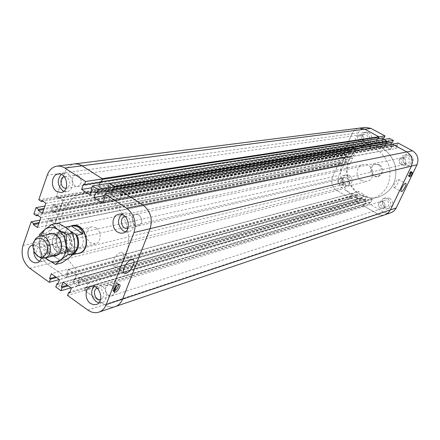 <?xml version="1.0" encoding="UTF-8"?>
<svg xmlns="http://www.w3.org/2000/svg" width="440" height="440" viewBox="0 0 440 440"><rect width="100%" height="100%" fill="white"/><g stroke="black" fill="none" stroke-linecap="round" stroke-linejoin="round"><path stroke-width="0.33" stroke-dasharray="2.2 1.65" d="M379.736 164.692L375.843 164.087C368.346 165.402 371.333 178.415 378.648 176.325C383.972 173.146 384.334 169.268 379.736 164.692M378.708 164.912C383.317 169.505 382.954 173.388 377.619 176.578C370.288 178.668 367.296 165.627 374.803 164.312L378.708 164.912M394.317 187.457C396.154 187.121 400.015 179.619 398.492 179.339C397.034 178.596 392.31 187.138 393.998 187.462L394.317 187.457M410.889 171.661C409.184 173.443 408.447 174.982 408.672 176.27L410.889 171.661L410.432 171.407L408.221 176.017L408.595 175.918L410.806 171.314L410.432 171.407M409.525 176.737L408.221 176.017M411.334 172.562L411.263 171.567L409.052 176.171L408.595 175.918M411.263 171.567L412.175 172.068M409.052 176.171L409.514 175.774M404.729 163.526L407.011 163.851C411.197 163.064 409.613 155.898 405.488 156.954C402.353 158.708 402.105 160.903 404.729 163.526M400.911 164.401C398.261 161.75 398.514 159.538 401.671 157.762C405.823 156.701 407.424 163.933 403.211 164.725L400.911 164.401M363.336 140.888L365.266 141.229C369.331 140.767 368.308 133.623 364.276 134.365C361.059 135.999 360.745 138.171 363.336 140.888M359.2 141.531C356.587 138.793 356.906 136.598 360.146 134.948C364.205 134.2 365.239 141.411 361.141 141.878L359.2 141.531M343.816 183.596L345.989 183.92C349.888 183.139 348.255 176.231 344.421 177.281C341.555 178.97 341.352 181.077 343.816 183.596M339.565 184.624C337.084 182.078 337.288 179.955 340.17 178.255C344.031 177.199 345.68 184.168 341.754 184.948L339.565 184.624C337.084 182.078 337.288 179.955 340.17 178.255C344.031 177.199 345.68 184.168 341.754 184.948L339.565 184.624M384.175 206.685L386.7 206.971C390.676 205.871 388.465 198.979 384.577 200.349C381.821 202.147 381.684 204.259 384.175 206.685M380.221 207.955C377.713 205.502 377.85 203.368 380.627 201.559C384.538 200.178 386.771 207.13 382.767 208.241L380.221 207.955C377.713 205.502 377.85 203.368 380.627 201.559C384.538 200.178 386.771 207.13 382.767 208.241L380.221 207.955M369.017 132.605L366.069 132.055C359.48 132.699 361.141 144.232 367.631 142.923C372.653 140.278 373.12 136.84 369.017 132.605M366.993 132.886C371.107 137.143 370.639 140.597 365.602 143.248C359.09 144.562 357.418 132.979 364.029 132.33L366.993 132.886M389.84 198.264L385.946 197.791C379.495 199.463 383.064 210.595 389.307 208.28C393.597 205.392 393.778 202.054 389.84 198.264M387.904 198.853C391.853 202.664 391.677 206.014 387.37 208.918C381.106 211.239 377.526 200.057 383.993 198.38L387.904 198.853M349.443 175.368L346.093 174.845C339.784 176 342.419 187.138 348.579 185.35C353.056 182.633 353.342 179.306 349.443 175.368M347.358 175.84C351.269 179.801 350.983 183.139 346.495 185.867C340.312 187.666 337.667 176.479 343.998 175.312L347.358 175.84M410.454 155.04L406.967 154.512C400.169 155.661 402.738 167.266 409.382 165.435C414.255 162.591 414.612 159.126 410.454 155.04M408.584 155.436C412.759 159.544 412.401 163.02 407.512 165.875C400.84 167.717 398.261 156.057 405.086 154.902L408.584 155.436M113.608 189.822L112.739 189.656L385.798 143.479L385.957 143.132L391.842 142.131L392.469 142.472M385.957 143.132L386.408 143.374M389.642 138.468L388.718 140.448L389.345 140.784L387.899 143.886L382.041 140.712L382.492 139.739M383.664 139.552L382.8 141.416L388.718 140.448M382.8 141.416L383.433 141.757L389.345 140.784M383.433 141.757L381.97 144.903L387.899 143.886M392.178 144.161L391.303 146.025L391.936 146.371L390.462 149.523L396.292 148.434L390.39 145.233L390.781 144.403M391.617 142.615L391.842 142.131M390.39 145.233L384.494 146.278L384.885 145.431L384.764 146.421L390.379 149.407L391.804 146.657L391.435 145.739L392.326 144.133M364.177 194.722L358.028 196.438L356.625 199.452L356.015 199.106L355.13 201.02L358.787 203.132L359.678 201.212L359.068 200.86L360.476 197.84L366.267 201.168L364.848 204.193L364.232 203.836L363.336 205.761L377.405 213.884L363.594 205.909L364.106 204.111L364.975 203.918L366.003 201.014L360.525 197.962L359.194 200.585L359.552 201.487L358.523 202.983L355.256 200.745L355.889 199.375L356.752 199.183L357.77 196.284L352.336 193.259L351.021 195.877L351.373 196.774L350.356 198.264L336.892 190.493C332.09 187.049 330.66 182.501 332.591 176.836L339.273 162.322L340.747 163.081L340.973 164.016L343.486 165.363L54.698 223.757L58.096 214.654L57.888 213.961L54.599 211.728L53.504 212.273L51.689 211.035L51.48 210.347L53.62 204.76L55.693 206.047L56.062 207.581L59.609 209.869L63.047 200.662L62.838 199.969L59.521 197.753L58.421 198.308L56.59 197.076L56.381 196.383L64.653 172.81L352.055 133.744C353.611 130.543 356.059 128.678 359.392 128.145C356.059 128.678 353.611 130.543 352.055 133.744L345.312 148.681L347.132 149.688L347.43 149.039L350.295 150.629L356.56 149.551L353.793 155.612L347.507 156.772L344.647 155.177L344.944 154.528L343.129 153.516L341.368 157.405L343.184 158.422L343.475 157.773L346.33 159.374L343.558 165.479L340.714 163.873L341.006 163.229L339.202 162.212L332.591 176.836C330.66 182.501 332.09 187.049 336.892 190.493L350.614 198.413L351.5 196.499L350.895 196.152L352.286 193.138L358.49 191.472L364.177 194.722L362.786 197.703L362.181 197.357L361.3 199.249L364.92 201.328L365.805 199.436L365.2 199.089L366.597 196.108L372.323 199.381L370.915 202.367L370.31 202.021L369.418 203.913L383.334 211.915C385.803 213.279 388.333 213.549 390.924 212.724M356.625 199.452L362.786 197.703M356.015 199.106L362.181 197.357M355.13 201.02L361.3 199.249M358.787 203.132L364.92 201.328M359.678 201.212L365.805 199.436M359.068 200.86L365.2 199.089M360.476 197.84L366.597 196.108M343.129 153.516L349.459 152.399L347.716 156.239L349.509 157.239L349.8 156.596L352.627 158.174L349.882 164.197L347.067 162.619L347.353 161.981L345.565 160.974L339.014 175.412C337.101 181 338.514 185.488 343.261 188.876L356.834 196.68L357.715 194.794L357.115 194.447L358.49 191.472M341.368 157.405L347.716 156.239M343.184 158.422L349.509 157.239M343.475 157.773L349.8 156.596M346.33 159.374L352.627 158.174M353.793 155.612L350.966 154.038L351.257 153.395L349.459 152.399M344.647 155.177L350.966 154.038M344.944 154.528L351.257 153.395M381.97 144.903L376.046 141.68L382.041 140.712M390.462 149.523L384.494 146.278M366.267 201.168L372.323 199.381M352.286 193.138L358.028 196.438M343.558 165.479L349.882 164.197M350.295 150.629L347.507 156.772M350.614 198.413L356.834 196.68M351.5 196.499L357.715 194.794M350.895 196.152L357.115 194.447M364.848 204.193L370.915 202.367M364.232 203.836L370.31 202.021M363.336 205.761L369.418 203.913M54.698 223.757L51.172 221.458L50.809 219.934L49 218.697L48.483 218.889L40.491 241.659C38.198 250.641 40.419 258.044 47.157 263.874L66.055 277.294L66.578 277.123L67.37 274.962L66.831 273.488L68.497 269.352L76.164 274.615L76.379 275.314L74.932 279.224L73.75 279.477L72.952 281.644L73.161 282.337L77.594 285.489L78.128 285.318L78.936 283.151L78.392 281.672L80.075 277.524L87.852 282.854L88.066 283.553L86.592 287.48L85.393 287.727L84.579 289.9L84.788 290.598L104.484 304.59L377.405 213.884C379.902 215.27 382.465 215.545 385.083 214.709C382.465 215.545 379.902 215.27 377.405 213.884L383.334 211.915M398.057 143.006L397.122 144.986L397.755 145.327L396.292 148.434M391.303 146.025L397.122 144.986M391.936 146.371L397.755 145.327M383.262 138.078L383.477 137.616L384.098 137.951M101.404 181.946L100.551 181.775L377.344 138.875L377.498 138.545L383.477 137.616M376.046 141.68L376.502 140.701L376.316 141.829L381.887 144.788L106.948 192.022L108.79 187.572L108.224 186.049L109.522 183.425M377.498 138.545L377.944 138.782M365.574 127.369C362.274 127.892 359.854 129.734 358.314 132.891L351.626 147.626L353.43 148.621L353.722 147.978L356.56 149.551M345.312 148.681L351.626 147.626M347.132 149.688L353.43 148.621M347.43 149.039L353.722 147.978M340.714 163.873L347.067 162.619M341.006 163.229L347.353 161.981M339.202 162.212L345.565 160.974M343.486 165.363L346.203 159.649L343.734 157.916L343.107 158.306L341.627 157.553L341.495 157.13L343.206 153.626L53.62 204.76M50.463 254.606L53.477 255.272C58.812 254.26 56.139 242.907 50.913 244.387C47.075 246.956 46.921 250.36 50.463 254.606M108.108 295.174L111.7 295.845C117.266 294.349 113.746 282.838 108.317 284.801C104.522 287.54 104.451 291 108.108 295.174M87.912 310.096L104.484 304.59C108.059 307.038 111.667 307.692 115.308 306.554C111.667 307.692 108.059 307.038 104.484 304.59L84.42 290.334L67.551 295.449M383.818 139.53L382.932 141.13L383.3 142.043L381.887 144.788M114.345 186.532L114.565 187.253M385.825 143.418L113.135 189.799M112.437 189.926L112.613 189.459L95.859 192.302M104.346 195.701L110.71 194.573L111.309 192.973L110.886 194.112L111.106 194.832L119.224 199.986L121.094 195.52L120.522 193.99L121.836 191.356M90.255 195.107L107.074 192.214L98.555 186.681L99.22 184.861L98.725 186.219L98.939 186.934L106.948 192.022M358.314 132.891L352.055 133.744L345.439 148.401L346.868 149.545L347.688 149.182L350.168 150.909L347.633 156.497L344.911 155.32L344.685 154.385L343.206 153.626M78.59 175.703C82.379 180.23 82.088 183.799 77.726 186.417C72.061 187.578 70.175 175.61 75.939 175.065L78.59 175.703L75.939 175.065C70.175 175.61 72.061 187.578 77.726 186.417C82.088 183.799 82.379 180.23 78.59 175.703M362.038 135.3L360.146 134.948C355.982 135.371 357.033 142.692 361.141 141.878C364.348 140.201 364.645 138.012 362.038 135.3M138.963 214.962C142.89 219.428 142.681 223.064 138.325 225.869C132.369 227.53 129.657 215.314 135.751 214.297L138.963 214.962L135.751 214.297C129.657 215.314 132.369 227.53 138.325 225.869C142.681 223.064 142.89 219.428 138.963 214.962M403.904 158.097L401.671 157.762C397.37 158.505 398.998 165.869 403.211 164.725C406.318 162.927 406.549 160.715 403.904 158.097M100.249 182.05L100.419 181.588L83.484 184.217M102.124 178.662L102.339 179.377M40.876 217.52L58.251 214.209L54.236 211.486L53.867 212.52L51.326 210.788L53.504 204.573L56.062 206.294L55.693 207.334L59.725 210.056L63.206 200.216L59.158 197.505L58.79 198.55L56.221 196.834L64.653 172.81C66.611 167.646 69.894 164.681 74.498 163.916C69.894 164.681 66.611 167.646 64.653 172.81L47.24 175.175M62.167 214.291C49.973 244.602 78.122 286.677 105.38 277.321C122.144 272.624 132.506 249.821 127.292 227.601C122.293 205.337 103.021 189.338 85.888 192.423C74.723 194.722 66.82 202.01 62.167 214.291M377.366 138.831L100.936 181.918M349.179 159.335C339.471 178.398 359.007 203.748 378.714 197.049C391.897 191.686 397.469 181.346 395.423 166.034C390.583 151.36 381.062 144.49 366.856 145.415C358.782 147.021 352.886 151.657 349.179 159.335M34.59 240.521L33.462 245.306L35.14 252.604L38.665 256.74M67.062 232.837L64.251 231.583L61.386 231.556C53.917 232.705 53.202 247.022 60.34 251.515L63.267 252.824L66.264 252.802C73.596 251.499 74.195 237.232 67.062 232.837M61.149 250.404C54.786 246.406 55.424 233.646 62.068 232.617C71.209 230.131 75.724 249.794 66.418 251.548L63.756 251.565L61.149 250.404M71.324 231.704L65.632 227.81L65.489 227.205M75.713 253.902L70.103 251.801L64.196 245.916L75.713 253.902L69.641 255.415L58.421 247.929C53.752 239.575 57.926 227.744 65.632 227.81M64.196 245.916L58.069 247.352L58.421 247.929M73.414 254.117L69.641 255.415M78.683 253.259C76.032 253.869 73.436 253.319 70.901 251.603L68.618 249.585L66.402 246.411L65.56 244.596L64.328 239.245C64.196 231.946 66.875 227.441 72.364 225.726M58.069 247.352C54.753 237.27 56.898 230.61 64.499 227.376L65.274 227.249M74.602 252.247L71.814 254.271L68.569 255.008M74.674 243.21C74.267 247.319 72.501 249.854 69.377 250.828L66.721 250.85L64.119 249.689C57.772 245.707 58.41 233.002 65.049 231.974C69.097 231.523 72.105 233.745 74.063 238.634M77.198 253.627L71.049 251.708L68.734 249.662L65.637 244.613L64.394 239.195C64.18 232.782 66.336 228.399 70.862 226.039M361.433 180.587C354.816 177.249 356.043 165.737 363.171 164.604C372.9 162.113 376.866 179.382 367.026 181.385L361.433 180.587M354.063 196.493C333.179 185.763 337.689 149.248 360.591 146.46C374.952 145.53 384.588 152.51 389.493 167.393C391.573 182.93 385.946 193.413 372.614 198.836C366.201 200.596 360.019 199.815 354.063 196.493M360.36 194.755C339.702 184.19 344.195 148.17 366.856 145.415C381.062 144.49 390.583 151.36 395.423 166.034C397.469 181.346 391.897 191.686 378.714 197.049C372.367 198.787 366.25 198.022 360.36 194.755M96.118 227.887L91.476 226.881C85.399 227.838 84.766 239.305 90.574 242.869L95.381 243.876C101.371 242.82 101.921 231.391 96.118 227.887M73.667 246.912C67.777 243.249 68.387 231.523 74.542 230.56C83.017 228.256 87.17 246.334 78.535 247.957L73.667 246.912M120.582 252.648C115.599 253.644 109.89 265.216 113.988 265.98C118.421 267.636 126.814 253.682 122.029 252.615L120.582 252.648M118.624 284.394L117.541 283.448L116.793 285.389M117.541 283.448L116.875 282.992L115.781 283.327L112.915 290.752L113.856 290.483M115.352 286.935L116.875 282.992M115.071 287.331L116.441 283.789C112.915 286.748 111.832 289.212 113.19 291.17L113.762 290.73M113.575 291.214L112.915 290.752M116.441 283.789L115.781 283.327M97.174 288.211L100.909 288.844C104.605 293.051 104.561 296.566 100.782 299.37L100.601 299.425M111.837 285.472L108.317 284.801C102.663 286.248 106.222 297.897 111.7 295.845C115.451 293.073 115.495 289.614 111.837 285.472M37.719 256.135C35.508 251.829 36.069 248.787 39.419 247.016L42.394 247.698C45.969 251.977 45.848 255.437 42.015 258.065L41.355 258.159M53.867 245.053L50.913 244.387C45.513 245.355 48.213 256.822 53.477 255.272C57.283 252.67 57.415 249.266 53.867 245.053M64.246 176.726L67.194 177.326C71.016 181.929 70.736 185.554 66.341 188.205L66.061 188.238M125.268 216.541L128.172 217.278C132.05 221.573 131.951 225.236 127.875 228.267M32.857 245.047C39.325 245.575 42.169 249.904 41.393 258.038M39.688 261.135L42.84 261.322C51.348 259.677 47.047 241.395 38.698 243.738C35.629 244.684 33.99 247.214 33.776 251.339M125.472 231.809L128.381 231.82C137.957 230.06 133.645 210.656 124.223 213.109L121.589 214.352M63.894 191.257L66.935 191.598C76.005 190.614 73.007 171.562 64.042 173.256L61.237 174.471M98.83 302.825L101.855 302.671C110.754 300.245 105.083 281.71 96.404 284.818L93.825 286.429M63.052 282.123L80.003 277.321L78.227 282.106L79.096 282.716L68.283 285.857M78.227 282.106L67.408 285.236M79.096 282.716L77.968 285.752L71.005 287.804M77.968 285.752L72.793 282.079L55.765 286.963M72.793 282.079L73.909 279.048L58.119 283.52M73.909 279.048L74.772 279.659L57.761 284.499M74.772 279.659L76.538 274.879L59.538 279.615M107.074 192.214L108.961 187.105L92.153 189.882M108.961 187.105L108.053 186.516L91.229 189.277M108.053 186.516L109.258 183.255M113.526 190.053L112.613 189.459M53.504 204.573L44.847 206.096M51.326 210.788L33.858 214.005M56.062 206.294L44.028 208.45M55.693 207.334L43.659 209.506M59.725 210.056L42.35 213.274M54.236 211.486L36.8 214.72M53.867 212.52L37.934 215.496M76.538 274.879L68.415 269.154L51.304 273.735M84.42 290.334L85.558 287.293L86.427 287.914L88.226 283.118L80.003 277.321M88.226 283.118L71.396 288.079M110.71 194.573L119.345 200.178L102.707 203.286M98.555 186.681L91.773 187.781M63.206 200.216L45.848 203.214M68.415 269.154L66.671 273.922L67.529 274.527L66.424 277.552L47.157 263.874C40.419 258.044 38.198 250.641 40.491 241.659L48.637 218.449L51.172 220.181L50.809 221.21L54.802 223.949L58.251 214.209M54.802 223.949L37.411 227.469M101.321 182.171L100.419 181.588M119.345 200.178L121.27 195.052L104.649 198.038M121.27 195.052L120.346 194.458L103.708 197.428M120.346 194.458L121.572 191.186M85.558 287.293L69.96 291.968M86.427 287.914L69.586 292.98M66.671 273.922L55.748 276.909M67.529 274.527L56.612 277.524M66.424 277.552L59.395 279.51M48.637 218.449L39.969 220.127M51.172 220.181L39.121 222.547M50.809 221.21L38.759 223.591M59.158 197.505L41.745 200.431M58.79 198.55L42.933 201.24M56.221 196.834L38.775 199.738M59.879 239.674C62.579 246.642 61.331 251.367 56.128 253.858C52.811 254.419 50.072 252.868 47.894 249.211C45.194 242.181 46.492 237.452 51.799 235.021C55.044 234.542 57.734 236.093 59.879 239.674M47.9 234.448C40.359 238.761 44.198 255.492 52.866 256.08M53.812 247.825C51.128 240.851 52.426 236.159 57.717 233.745C66.71 231.297 71.17 250.712 62.007 252.434C58.707 252.989 55.974 251.449 53.812 247.825M40.271 236.088L39.292 244.717C39.875 250.014 41.871 254.419 45.287 257.934M54.076 248.391C60.632 260.832 75.125 249.59 68.288 237.132C61.534 224.664 47.317 236.176 54.076 248.391M47.762 252.824L55.847 257.543C51.299 254.1 48.642 249.178 47.878 242.781L47.762 252.824L41.272 254.375L39.292 244.717L39.259 236.313M58.294 223.179L53.114 227.992C57.255 224.906 61.715 224.868 66.495 227.876C71.148 231.297 73.859 236.275 74.641 242.809C75.042 249.332 73.238 254.293 69.223 257.686C65.005 260.667 60.544 260.618 55.847 257.543L61.941 262.807M53.114 227.992L45.931 233.184L47.878 242.781C47.449 236.374 49.192 231.446 53.114 227.992M45.117 257.978L41.272 254.375M39.413 234.57L45.931 233.184M29.788 268.274L343.261 188.876M22.985 245.548L339.014 175.412M76.379 275.314L357.902 196.713M74.932 279.224L356.752 199.183M74.404 279.395L356.367 199.304M74.278 279.307L356.279 199.254M73.75 279.477L355.889 199.375M72.952 281.644L355.256 200.745M73.161 282.337L355.388 201.168M77.594 285.489L358.523 202.983M78.128 285.318L358.914 202.857M78.936 283.151L359.552 201.487M78.722 282.452L359.42 201.064M78.601 282.37L359.332 201.014M78.392 281.672L359.194 200.585M79.844 277.756L360.349 198.115M80.377 277.585L360.74 197.989M76.164 274.615L357.77 196.284M51.48 210.347L341.495 157.13M51.689 211.035L341.627 157.553M53.504 212.273L342.92 158.274M54.027 212.075L343.305 158.142M54.076 211.926L343.349 158.054M54.599 211.728L343.734 157.916M57.888 213.961L346.071 159.225M58.096 214.654L346.203 159.649M87.852 282.854L366.003 201.014M68.783 269.412L352.545 193.287M84.788 290.598L363.594 205.909M84.579 289.9L363.462 205.486M85.393 287.727L364.106 204.111M85.932 287.557L364.496 203.99M86.053 287.645L364.584 204.039M86.592 287.48L364.975 203.918M88.066 283.553L366.135 201.443M68.255 269.588L352.16 193.407M66.831 273.488L351.021 195.877M67.04 274.18L351.153 196.301M67.16 274.269L351.241 196.35M67.37 274.962L351.373 196.774M66.578 277.123L350.741 198.143M66.055 277.294L350.356 198.264M48.483 218.889L339.075 162.487M49 218.697L339.455 162.355M50.809 219.934L340.747 163.081M51.018 220.622L340.879 163.504M50.963 220.77L340.841 163.597M51.172 221.458L340.973 164.016M54.439 223.696L343.299 165.33M54.962 223.509L343.684 165.198M108.79 187.572L383.3 142.043M107.245 191.752L382.102 144.617M108.57 186.852L383.163 141.614M108.444 186.769L383.07 141.565M108.224 186.049L382.932 141.13M109.082 183.722L383.598 139.7M113.003 189.712L386.227 143.275M110.886 194.112L384.626 145.992M111.106 194.832L384.764 146.421M106.684 191.961L381.7 144.755M53.873 204.815L343.387 153.659M53.35 205.018L343.002 153.791M55.693 206.047L344.685 154.385M55.902 206.74L344.817 154.809M55.853 206.888L344.773 154.897M56.062 207.581L344.911 155.32M59.356 209.809L347.248 156.629M59.879 209.611L347.633 156.497M118.949 199.925L390.187 149.375M98.939 186.934L376.316 141.829M121.396 191.653L392.106 144.304M120.522 193.99L391.435 145.739M120.742 194.711L391.573 146.173M120.874 194.794L391.666 146.223M121.094 195.52L391.804 146.657M119.521 199.716L390.594 149.237M98.725 186.219L376.178 141.399M100.804 181.836L377.768 138.688M56.381 196.383L345.439 148.401M56.59 197.076L345.57 148.825M58.421 198.308L346.868 149.545M58.944 198.105L347.259 149.413M58.998 197.956L347.303 149.32M59.521 197.753L347.688 149.182M62.838 199.969L350.036 150.486M63.047 200.662L350.168 150.909M377.619 176.578L378.648 176.325M374.803 164.312L375.843 164.087M393.998 187.462L401.11 191.45M398.492 179.339L405.735 183.365M127.54 228.36L407.011 163.851M124.927 216.601L405.488 156.954M66.341 188.205L365.266 141.229M64.521 176.677L364.276 134.365M42.015 258.065L345.989 183.92M39.419 247.016L344.421 177.281M100.782 299.37L386.7 206.971M97.356 288.151L384.577 200.349M365.602 143.248L367.631 142.923M364.029 132.33L366.069 132.055M387.37 208.918L389.307 208.28M383.993 198.38L385.946 197.791M346.495 185.867L348.579 185.35M343.998 175.312L346.093 174.845M407.512 165.875L409.382 165.435M405.086 154.902L406.967 154.512M74.701 279.455L356.582 199.331M73.981 279.246L356.065 199.227M77.897 285.549L358.743 203.011M80.075 277.524L360.525 197.962M53.757 212.328L343.107 158.306M54.346 211.673L343.552 157.889M364.276 203.962L85.624 287.496M364.804 204.066L86.361 287.711M352.336 193.259L68.497 269.352M350.565 198.292L66.347 277.354M339.273 162.322L48.747 218.636M386.045 143.242L112.739 189.656M347.43 156.662L59.609 209.869M119.224 199.986L390.379 149.407M100.551 181.775L377.586 138.655M58.669 198.363L347.05 149.578M59.274 197.692L347.512 149.149M105.38 277.321L372.614 198.836M85.888 192.423L360.591 146.46M34.221 252.274L35.14 252.604M32.785 246.01L33.462 245.306M57.629 254.914L66.264 252.802M52.696 233.42L61.386 231.556M70.889 255.206L72.738 254.744M64.499 227.376L65.445 227.178M66.418 251.548L69.377 250.828M62.068 232.617L65.049 231.974M78.93 253.38L367.026 181.385M72.529 225.506L363.171 164.604M91.476 226.881L74.542 230.56M95.381 243.876L78.535 247.957M113.988 265.98L123.739 272.673M122.029 252.615L132.688 259.82M119.235 284.411L117.904 283.492M114.01 291.742L113.19 291.17M38.698 243.738L32.813 245.058M42.84 261.322L36.982 262.774M124.223 213.109L118.674 214.258M128.381 231.82L122.865 233.123M64.042 173.256L58.19 174.059M66.935 191.598L61.116 192.538M96.404 284.818L90.788 286.506M101.855 302.671L96.278 304.502M56.128 253.858L62.007 252.434M51.799 235.021L57.717 233.745"/><path stroke-width="0.66" d="M401.533 191.505L401.22 191.51C399.564 191.202 404.311 182.639 405.735 183.365C407.231 183.623 403.337 191.147 401.533 191.505M91.773 187.781L81.609 189.431L90.255 195.107L92.153 189.882L91.229 189.277L92.444 185.939L98.01 189.563L96.784 192.907L95.859 192.302L93.946 197.532L102.707 203.286L104.649 198.038L103.708 197.428L104.946 194.079L126.55 208.142C134.321 214.401 136.796 222.53 133.986 232.535L106.211 304.601C104.671 308.423 102.223 310.937 98.879 312.147L115.308 306.554C118.613 305.36 121.028 302.896 122.562 299.156C121.028 302.896 118.613 305.36 115.308 306.554L385.083 214.709L388.201 212.878L390.412 209.907L388.201 212.878L385.083 214.709L391.875 212.333L394.014 210.909L395.956 208.45L416.961 164.819C419.106 158.934 417.61 154.253 412.484 150.782L398.057 143.006L392.178 144.161M106.211 304.601L122.562 299.156L150.117 228.674L122.562 299.156L390.412 209.907L411.378 166.155C413.54 160.188 412.027 155.441 406.841 151.916L392.243 144.018M409.959 176.671L409.585 176.77C409.563 174.9 410.427 173.333 412.175 172.068C412.401 173.349 411.664 174.884 409.959 176.671M409.514 175.774L411.334 172.562M386.408 143.374L392.469 142.472L393.393 140.492L389.642 138.468L383.664 139.552M386.59 143.473L387.525 141.465L393.393 140.492M387.525 141.465L383.73 139.414M390.781 144.403L391.617 142.615M384.885 145.431L385.798 143.479L384.885 145.431M382.492 139.739L383.262 138.078M376.502 140.701L377.344 138.875L376.502 140.701M377.944 138.782L384.098 137.951L385.017 135.977L370.948 128.392L365.574 127.369L359.392 128.145L364.82 129.184L359.392 128.145L74.498 163.916L77.814 164.032L81.081 165.187L102.124 178.662L378.78 136.736L364.82 129.184L370.948 128.392M378.125 138.881L379.049 136.884L385.017 135.977M379.049 136.884L364.82 129.184L82.126 165.792L102.509 178.915L85.597 181.484L84.397 184.816L83.484 184.217L81.609 189.431M109.389 183.447L114.345 186.532L387.255 141.317L383.818 139.53L109.522 183.425M386.32 143.325L387.393 141.752L387.255 141.317M387.393 141.752L114.565 187.253L113.399 189.86M112.316 190.256L111.309 192.973L112.316 190.256M121.699 191.378L142.846 204.875C150.491 210.969 152.911 218.9 150.117 228.674L411.378 166.155C413.54 160.188 412.027 155.441 406.841 151.916L392.326 144.133L121.836 191.356M100.139 182.353L99.22 184.861L100.139 182.353M377.856 138.738L378.917 137.17L102.339 179.377L101.189 181.979M396.198 207.983L390.412 209.907L411.378 166.155L416.961 164.819M378.917 137.17L378.78 136.736M37.246 255.822L34.221 252.274L32.785 246.01C32.912 237.232 42.823 235.367 46.415 243.573C50.259 251.631 43.516 260.519 37.246 255.822M38.665 256.74L41.641 258.099L44.677 258.082C55.253 256.091 50.044 233.398 39.655 236.214C37.45 236.737 35.761 238.172 34.59 240.521M65.489 227.205L71.39 225.968C77.528 225.456 81.411 228.096 83.039 233.888L76.984 235.246L71.324 231.704M71.39 225.968L83.039 233.888M76.984 235.246C80.009 243.403 78.821 249.695 73.414 254.117M65.445 227.178L72.364 225.726C85.707 222.167 92.241 250.635 78.683 253.259L72.738 254.744M75.906 234.834C78.909 241.555 78.474 247.363 74.602 252.247M74.063 238.634L74.674 243.21M70.862 226.039L72.529 225.506C86.037 221.909 92.653 250.723 78.93 253.38L77.198 253.627M131.258 259.87L132.688 259.82C137.395 260.827 128.959 274.857 124.597 273.262C120.566 272.553 126.33 260.931 131.258 259.87M116.793 285.389L114.675 290.862L114.015 290.4L115.352 286.935M113.762 290.73L115.071 287.331M117.772 284.713L119.235 284.411C121.946 284.966 117.007 293.002 114.51 292.1C113.157 290.136 114.241 287.678 117.772 284.713M114.675 290.862C117.222 289.041 118.542 286.886 118.624 284.394M100.601 299.425C95.216 301.147 91.779 289.877 97.174 288.211M41.355 258.159L37.719 256.135M66.061 188.238C60.627 188.947 58.839 177.639 64.246 176.726M127.875 228.267L127.54 228.36C121.534 230.032 118.773 217.624 124.927 216.601L125.268 216.541M41.393 258.038C40.574 260.596 39.105 262.174 36.982 262.774L34.518 262.79L32.098 261.673C26.257 257.906 26.747 246.037 32.813 245.058L32.857 245.047M33.776 251.339C33.891 255.162 35.288 258.126 37.972 260.233L39.688 261.135M117.502 232.029C110.935 228.096 111.755 215.287 118.674 214.258C128.133 211.794 132.484 231.358 122.865 233.123L120.148 233.151L117.502 232.029M121.589 214.352C117.084 219.896 117.568 225.357 123.041 230.736L125.472 231.809M56.688 191.483C50.281 187.666 51.381 174.576 58.19 174.059C67.194 172.348 70.219 191.554 61.116 192.538L56.688 191.483M61.237 174.471C56.876 179.933 57.31 185.295 62.535 190.553L63.894 191.257M90.448 303.397C84.496 299.525 84.706 287.964 90.788 286.506C99.495 283.382 105.21 302.071 96.278 304.502L93.352 304.678L90.448 303.397M93.825 286.429C90.398 291.726 91.141 296.775 96.058 301.576L98.83 302.825M67.408 285.236L61.27 287.012L62.145 287.639L61.012 290.741L55.765 286.963L56.887 283.872L57.761 284.499L59.538 279.615L51.304 273.735L49.555 278.608L50.419 279.23L49.308 282.32L29.788 268.274C22.957 262.295 20.686 254.722 22.985 245.548L31.158 221.832L33.726 223.608L33.363 224.659L37.411 227.469L40.876 217.52L36.8 214.72L36.438 215.776L33.858 214.005L36.047 207.647L38.638 209.418L38.269 210.48L42.35 213.274L45.848 203.214L41.745 200.431L41.377 201.504L38.775 199.738L47.24 175.175C49.209 169.895 52.525 166.87 57.189 166.089L60.544 166.21L63.855 167.398L85.597 181.484M68.283 285.857L62.145 287.639M71.005 287.804L61.012 290.741M58.119 283.52L56.887 283.872M98.879 312.147C95.194 313.302 91.537 312.615 87.912 310.096L67.551 295.449L68.701 292.341L69.586 292.98L71.396 288.079L63.052 282.123L61.27 287.012M98.01 189.563L114.741 186.786L109.258 183.255L92.444 185.939M114.741 186.786L113.526 190.053L96.784 192.907M104.346 195.701L93.946 197.532M44.847 206.096L36.047 207.647M44.028 208.45L38.638 209.418M43.659 209.506L38.269 210.48M37.934 215.496L36.438 215.776M102.509 178.915L101.321 182.171L84.397 184.816M133.986 232.535L150.117 228.674C152.911 218.9 150.491 210.969 142.846 204.875L121.572 191.186L104.946 194.079M69.96 291.968L68.701 292.341M55.748 276.909L49.555 278.608M56.612 277.524L50.419 279.23M59.395 279.51L49.308 282.32M39.969 220.127L31.158 221.832M39.121 222.547L33.726 223.608M38.759 223.591L33.363 224.659M42.933 201.24L41.377 201.504M57.189 166.089L75.047 163.862L78.37 164.153L82.126 165.792L64.911 168.02M52.866 256.08C59.807 257.356 64.251 246.604 59.813 239.03C56.386 233.684 52.415 232.155 47.9 234.448M45.287 257.934L47.328 259.655C52.052 262.768 56.54 262.823 60.775 259.815C64.812 256.394 66.627 251.378 66.209 244.778C65.417 238.172 62.684 233.134 57.998 229.669C53.185 226.622 48.697 226.655 44.534 229.768L40.271 236.088M55.523 264.457L61.941 262.807L69.223 257.686L74.536 253.028L74.641 242.809L72.721 233.041L66.495 227.876L58.294 223.179L51.821 224.488L57.998 229.669L66.319 234.448L66.209 244.778L68.162 254.606L60.775 259.815L55.523 264.457L45.117 257.978M39.259 236.313L39.413 234.57L44.534 229.768L51.821 224.488M66.319 234.448L72.721 233.041M68.162 254.606L74.536 253.028M126.55 208.142L412.484 150.782M109.648 183.507L383.999 139.557M113.696 189.585L386.722 143.187M121.968 191.439L392.513 144.166M101.492 181.704L378.257 138.6M386.507 143.357L113.608 189.822M101.404 181.946L378.037 138.77M44.677 258.082L57.629 254.914M39.655 236.214L52.696 233.42M123.739 272.673L124.597 273.262M114.51 292.1L114.01 291.742"/></g></svg>
